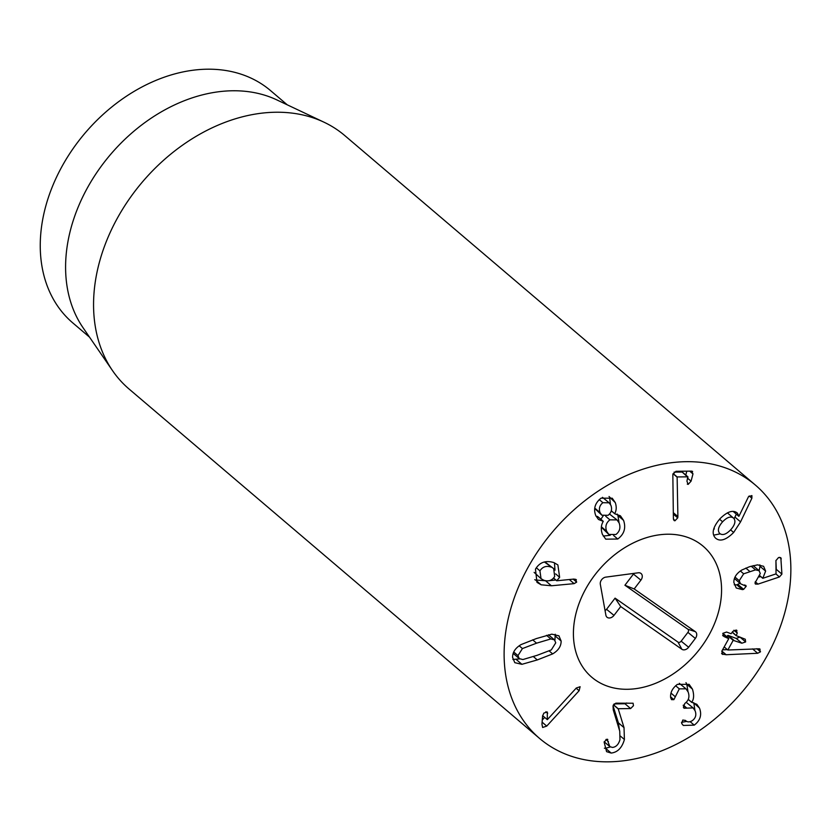 <?xml version="1.0" encoding="UTF-8"?>
<svg xmlns="http://www.w3.org/2000/svg" width="831" height="831" viewBox="0 0 831 831"><rect width="100%" height="100%" fill="white"/><g stroke="black" fill="none" stroke-linecap="round" stroke-linejoin="round"><path stroke-width="1.25" d="M728.049 513.423L727.354 512.883M722.606 521.795C718.306 526.709 717.33 530.594 719.667 533.429C722.492 535.663 726.18 534.437 730.719 529.763C735.009 524.849 735.996 521.006 733.68 518.222C730.823 515.937 727.135 517.131 722.606 521.795L719.573 519.209M733.68 518.222L727.863 513.257M713.871 528.464L714.39 528.942M733.648 532.474C725.993 540.119 719.916 541.968 715.439 538.021C711.346 533.606 712.853 527.186 719.968 518.762C727.354 511.47 733.15 509.58 737.377 513.101L738.956 516.217L748.554 496.595L751.899 495.577L751.878 498.226L740.566 521.868L733.648 532.474L730.605 529.887M734.116 518.731L736.328 514.171M738.801 516.28L733.171 511.408M713.652 535.143L720.186 533.855M742.405 589.626L736.224 587.995L733.856 582.5C733.752 577.638 736.391 573.494 741.771 570.045L749.437 566.742L757.54 564.851L763.606 566.295L765.631 571.126L762.775 578.314L776.04 573.878L775.925 560.624L778.533 557.549L780.839 557.674L781.909 574.107L779.436 576.953L758.017 584.12L755.421 584.068L754.974 582.988L760.282 573.515L759.067 570.658L755.524 569.879L743.672 573.806L739.237 580.703L740.504 583.757L746.196 586.291L743.641 589.356L742.405 589.626L736.775 584.837L739.933 583.269M745.781 585.346L746.196 586.291L744.576 584.92M740.504 583.757L734.438 578.511M743.672 573.806L740.348 570.98M755.524 569.879L751.172 566.181M753.125 565.631L759.067 570.658M759.368 576.994L760.708 576.548M776.279 569.505L775.925 560.426M762.775 578.314L759.908 575.873M762.775 578.22L759.939 575.81M765.631 571.126L760.001 566.337L759.835 564.851M759.098 570.679L760.001 566.337M734.24 584.795L736.775 584.837M721.568 653.405L722.825 654.475L721.786 651.224L728.745 638.686L724.071 636.556L722.773 633.367L726.574 632.038L731.093 633.731L732.797 631.404L736.214 630.033L737.232 633.066L736.214 635.653L745.282 639.247L745.646 641.937L741.865 643.215L733.191 640.348L727.821 650.019L759.389 648.793L760.51 651.795L757.685 653.27L726.159 654.735L722.046 654.028M726.159 654.735L721.869 651.078M722.555 649.842L727.364 649.624M759.389 648.793L760.147 649.25M727.821 650.019L724.185 646.913M726.886 636.764L728.07 635.372L736.235 638.426L740.047 637.086M741.865 643.215L736.235 638.426M732.402 632.1L736.214 635.653M737.232 633.066L733.918 630.23M736.214 630.033L736.952 630.459M723.188 636.027L722.638 635.331M722.762 633.378L728.745 638.686M692.452 689.117C694.207 694.924 693.947 699.318 691.683 702.278L696.866 704.314L699.515 708.137C702.029 714.889 700.263 720.56 694.228 725.141L683.29 725.453L681.7 723.5L682.781 720.041L685.44 720.415C687.154 722.253 689.408 722.357 692.223 720.716C695.682 718.15 696.638 714.847 695.1 710.785L693.116 707.898L684.038 708.23L683.383 707.285L684.848 703.421C688.754 700.523 689.844 696.7 688.12 691.963L685.98 688.816L679.301 688.857L673.889 699.65L671.531 699.65L670.648 697.614C670.15 692.597 672.414 688.172 677.431 684.349L689.117 684.339L692.452 689.117L686.822 684.318L685.97 682.625M673.889 699.65L670.607 696.856M675.156 696.658L671.043 693.147M679.301 688.857L675.634 685.741M679.28 683.311L685.98 688.816M686.676 707.97L683.311 705.103M686.198 702.33L693.116 707.898M694.228 725.141L690.177 721.703M681.472 722.357L686.78 721.37M699.515 708.137L693.553 702.631M694.913 710.37L693.885 703.338M691.735 702.392L688.234 699.411M691.683 702.278L688.255 699.359M687.985 691.652L686.822 684.318M624.019 727.624L624.413 739.507C622.035 747.796 617.62 752.315 611.169 753.063L606.578 751.65L604.116 742.041L606.994 739.195L609.85 746.612L612.447 747.433C616.072 747.059 618.576 744.462 619.968 739.621L619.739 731.155L613.257 709.903L613.029 705.872L615.823 703.161L633.097 703.234L633.461 705.706L630.625 708.552L618.191 708.739L624.019 727.624L618.389 722.835L613.049 705.768M608.406 741.553L605.944 739.455M609.85 746.612L604.189 741.792M606.994 739.195L607.814 739.465M611.169 753.063L605.539 748.274L610.338 746.944M604.386 748.212L605.539 748.274M619.479 730.314L618.389 722.835M618.16 708.885L613.413 704.844M618.191 708.739L613.486 704.73M614.109 703.919L624.995 703.764L626.709 703.005M546.736 726.097L542.633 727.478L541.957 724.248L542.591 715.948L543.879 713.081L547.297 711.98L547.328 719.667L576.298 688.016L580.121 686.718L579.103 690.738L546.736 726.097L542.113 722.149M547.328 719.667L542.622 715.657L547.276 719.604M547.691 713.237L545.894 711.71M542.279 720.02L544.679 717.402M579.103 690.738L576.132 688.203M522.429 648.564L517.973 655.617L519.261 658.63L522.907 659.544L537.106 655.327L551.296 649.925L555.742 642.82L554.464 639.849L550.818 638.946L536.577 643.173L522.429 648.564L519.188 645.812M513.163 653.353L519.261 658.63M554.464 639.849L548.46 634.791M550.818 638.946L546.538 635.31M536.369 638.572L551.805 634.167L558.931 635.819L561.122 641.002C561.237 646.144 558.422 650.444 552.667 653.904L537.304 659.928L521.92 664.322L514.794 662.671L512.602 657.446C512.488 652.345 515.303 648.066 521.058 644.586L536.369 638.572M512.883 659.45L519.635 658.91M554.921 640.337L555.222 634.24M677.899 516.581L677.732 517.869L674.917 520.808L673.39 518.773L672.84 474.418L675.977 471.291L691.641 471.125L692.971 473.919L691.07 481.17L688.172 484.39L686.946 481.222L687.788 476.828L677.13 476.942L677.899 516.581L673.266 512.644M677.078 477.129L673.068 473.712M677.13 476.942L673.131 473.535M674.066 472.122L682.158 472.039L687.975 477.306M688.172 484.39L687.289 484.109M685.793 475.041L686.801 471.177M691.641 471.125L692.628 471.426M674.045 520.507L674.917 520.808L673.515 519.614M609.123 502.807L602.901 502.693C599.608 505.331 598.652 508.624 600.034 512.592L601.862 515.199L608.063 515.313C611.377 512.644 612.333 509.33 610.92 505.373L609.123 502.807L602.475 497.343M602.901 502.693L599.244 499.576M600.034 512.592L594.778 508.115M594.736 508.489L601.862 515.199M603.119 515.989L600.865 519.282M606.64 531.279L608.811 534.426L615.906 534.499C619.708 531.56 620.788 527.716 619.147 522.99L617.007 519.894L609.912 519.842C606.079 522.803 604.989 526.615 606.64 531.279L601.415 526.833M609.912 519.842L605.726 516.28M601.364 527.249L608.811 534.426M617.007 519.894L609.507 514.057M614.722 513.776L620.425 515.812L623.562 520.351C626.148 527.965 624.216 534.188 617.755 539.028L605.726 539.153L602.413 534.375C600.709 529.472 600.99 525.14 603.254 521.38L598.445 519.448L595.765 515.573C593.22 508.832 594.986 503.025 601.052 498.164L612.229 498.205L615.283 502.62C616.695 506.858 616.488 510.535 614.68 513.662L611.263 510.826M623.562 520.351L617.932 515.552L617.204 514.067M614.68 513.662L611.284 510.764M615.283 502.62L609.03 496.502M610.473 504.479L609.653 497.831M603.202 521.266L597.572 516.477L596.107 516.321M617.755 539.028L613.642 535.528M603.244 536.068L610.214 535.299M619.043 522.761L617.932 515.552M551.036 567.085C546.258 565.506 542.56 566.763 539.932 570.855L541.033 578.646L543.703 580.194C548.46 581.762 552.116 580.516 554.682 576.475L553.664 568.601L544.367 561.964M539.932 570.855L536.327 567.791M534.125 572.372L541.033 578.646M553.664 568.601L545.406 562.286M575.613 579.249L576.662 582.136L574.117 583.642L551.41 585.772L541.168 584.806L536.982 582.375L535.465 569.162C539.537 562.317 545.666 560.125 553.841 562.577L557.881 564.924L559.637 577.306L556.728 580.786L573.972 579.062L576.371 579.685M556.728 580.786L553.55 578.075M556.666 580.651L553.591 578.033M559.637 577.306L555.638 573.899M555.004 570.191L554.454 562.836M541.168 584.806L535.538 580.007L547.006 580.869M534.769 579.685L535.538 580.007M549.229 580.661L555.846 580.038M574.117 583.642L569.287 579.529M777.972 632.89A166.408 124.048 -49.6 0 1 539.631 738.479A166.408 124.048 -49.6 0 1 553.02 531.352A166.408 124.048 -49.6 0 1 755.348 485.034A166.408 124.048 -49.6 0 1 777.972 632.89M580.069 600.834A85.977 64.091 -49.6 0 1 703.213 546.279A85.977 64.091 -49.6 0 1 696.295 653.301A85.977 64.091 -49.6 0 1 591.765 677.223A85.977 64.091 -49.6 0 1 580.069 600.834M89.53 337.157L72.806 322.927A152.54 113.712 -49.6 0 1 52.073 187.391A152.54 113.712 -49.6 0 1 270.553 90.61L287.266 104.831M112.569 370.688L83.017 327.674A152.54 113.712 -49.6 0 1 77.408 208.965A152.54 113.712 -49.6 0 1 276.868 99.917L324.048 122.219A166.408 124.048 130.4 0 0 106.451 241.177A166.408 124.048 130.4 0 0 112.569 370.688A166.408 124.048 130.4 0 0 129.075 389.033L539.631 738.479M755.348 485.034L344.792 135.588A166.408 124.048 130.4 0 0 324.048 122.219M605.03 610.411A2.576 1.922 130.4 0 0 606.547 609.31L615.075 598.143L678.034 642.124A2.576 1.922 130.4 0 0 681.171 641.179L687.902 632.37A2.576 1.922 130.4 0 0 687.881 629.223L624.922 585.242L633.44 574.076A2.576 1.922 130.4 0 0 633.845 573.39M634.167 588.95L695.318 631.653A5.547 4.134 -49.6 0 1 695.35 638.437L688.629 647.245A5.547 4.134 -49.6 0 1 681.867 649.271L620.726 606.568L613.995 615.366A5.547 4.134 -49.6 0 1 606.225 616.228A5.547 4.134 -49.6 0 1 605.892 615.2L600.314 584.297A5.547 4.134 -49.6 0 1 605.789 577.13L638.26 572.798A5.547 4.134 -49.6 0 1 639.984 572.933A5.547 4.134 -49.6 0 1 640.898 580.142L634.167 588.95L624.922 585.242M620.726 606.568L615.075 598.143M595.38 680.018A85.977 64.091 -49.6 0 1 591.765 677.223A85.977 64.091 -49.6 0 1 598.684 570.211A85.977 64.091 -49.6 0 1 703.213 546.279A85.977 64.091 -49.6 0 1 698.248 650.943A85.977 64.091 -49.6 0 1 595.38 680.018M740.566 521.868L734.936 517.069M751.878 498.226L749.219 495.962M743.641 589.356L738.011 584.557M739.237 580.703L735.009 577.098M749.624 571.312L745.822 568.082M758.017 584.12L755.244 581.762M779.436 576.953L775.884 573.93M781.909 574.107L776.279 569.318M781.306 558.827L779.561 557.331M757.685 653.27L752.543 648.897M760.51 651.795L756.864 648.699M733.191 640.348L727.561 635.559M733.711 640.161L728.07 635.372M745.646 641.937L740.016 637.138M735.996 635.466L732.288 632.308M686.375 708.168L683.207 705.467M624.413 739.507L620.477 736.152M630.625 708.552L624.995 703.764M536.577 643.173L532.661 639.839M517.973 655.617L513.714 651.992M521.92 664.322L516.29 659.534M537.304 659.928L533.367 656.583M552.667 653.904L549.218 650.964M561.122 641.002L555.492 636.203M677.732 517.869L673.297 514.088M691.07 481.17L687.704 478.313M692.971 473.919L689.709 471.146M551.41 585.772L545.78 580.983M576.662 582.136L573.161 579.145M695.318 631.653L687.881 629.223M640.898 580.142L633.44 574.076M613.995 615.366L606.547 609.31M681.867 649.271L678.034 642.124M688.629 647.245L681.171 641.179M695.35 638.437L687.902 632.37M736.069 635.57L732.277 632.339M728.725 638.322L723.095 633.534M687.943 476.869L682.303 472.081"/></g></svg>
